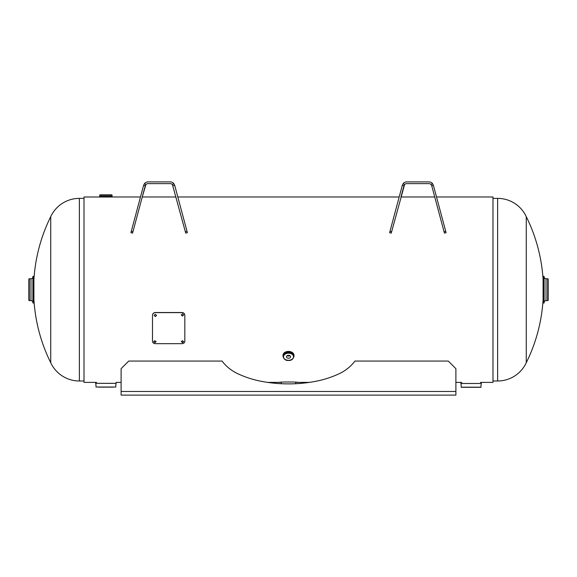 <?xml version="1.0" encoding="UTF-8"?>
<svg xmlns="http://www.w3.org/2000/svg" width="577" height="577" viewBox="0 0 577 577"><rect width="100%" height="100%" fill="white"/><g stroke="black" fill="none" stroke-linecap="round" stroke-linejoin="round"><path stroke-width="0.87" d="M444.066 231.759L445.718 231.319L446.086 232.675L444.427 233.122L431.733 185.736L433.385 185.289L436.515 196.981L492.989 196.981L492.989 382.392L480.453 382.392M110.207 197.031L84.011 196.981L84.011 382.392L96.547 382.392M110.726 197.002L110.243 197.031M297.84 382.392L309.308 382.392A141.351 141.351 0 0 1 295.727 383.712L295.727 382.198L297.84 382.392C298.497 381.866 278.518 381.866 279.16 382.392L280.732 382.241M281.223 382.205L281.273 383.712A141.351 141.351 0 0 1 267.692 382.392L279.16 382.392M492.989 380.993L497.626 380.993A31.591 31.591 0 0 0 526.267 362.731L526.267 216.642A31.591 31.591 0 0 0 497.626 198.38L492.989 198.38M526.267 216.642A164.351 164.351 0 0 1 543.087 279.679L543.087 299.694A164.351 164.351 0 0 1 526.267 362.731M50.733 362.731A164.351 164.351 0 0 1 33.913 299.694L33.913 279.679A164.351 164.351 0 0 1 50.733 216.642L50.733 362.731A31.591 31.591 0 0 0 79.374 380.993L84.011 380.993M50.733 216.642A31.591 31.591 0 0 1 79.374 198.38L84.011 198.38M544.111 302.528A1.904 1.904 0 0 1 546.015 300.624L546.015 278.749A1.904 1.904 0 0 1 544.111 276.845M548.15 279.203L548.15 300.17L548.15 279.203A0.454 0.454 0 0 0 547.696 278.749L546.015 278.749M548.15 300.17A0.454 0.454 0 0 1 547.696 300.624L546.015 300.624M543.087 280.653L543.505 280.653M543.087 298.72L543.505 298.72M544.111 302.997L544.111 276.376L543.505 276.369L543.505 303.004L544.104 303.004L544.104 276.369M32.889 276.845A1.904 1.904 0 0 1 30.985 278.749L30.985 300.624A1.904 1.904 0 0 1 32.889 302.528M30.985 278.749L29.304 278.749A0.454 0.454 0 0 0 28.85 279.203L28.85 300.17A0.454 0.454 0 0 0 29.304 300.624L30.985 300.624M33.913 298.72L33.495 298.72M33.913 280.653L33.495 280.653M32.889 276.376L32.889 302.997L33.495 303.004L33.495 276.369L32.896 276.369L32.896 303.004M113.121 383.359L98.66 383.33M95.659 382.392L95.659 383.33A11.634 11.634 0 0 1 95.962 387.023L115.818 387.023L95.962 387.023M95.659 383.33L116.114 383.33A11.634 11.634 0 0 0 115.818 387.023M98.66 387.145L113.121 387.145M116.114 383.33L116.114 382.392L121.105 382.392M478.34 383.481L460.886 383.51A11.634 11.634 0 0 1 461.182 387.174L481.038 387.174L461.182 387.174M481.333 383.51A11.634 11.634 0 0 0 481.038 387.174M460.886 383.51L463.879 383.481M461.297 387.297L480.922 387.297M455.895 382.392L461.773 382.392L460.886 382.544L460.886 383.481L481.341 383.481L481.341 382.544M112.089 196.865L112.068 195.3A0.454 0.454 0 0 0 111.613 194.846L100.16 194.846A0.454 0.454 0 0 0 99.706 195.3L99.706 196.389L112.068 196.389L99.691 196.396L99.799 196.981L112.089 196.865L99.691 196.865M288.5 355.302A2.056 1.45 180 0 0 286.444 356.752A2.056 1.45 180 0 0 288.5 358.202A2.056 1.45 180 0 0 290.556 356.752A2.056 1.45 180 0 0 288.5 355.302M287.144 355.663A2.056 1.45 180 0 0 288.5 356.023A2.056 1.45 180 0 0 289.856 355.663M288.5 351.883A5.474 3.866 0 0 1 293.974 355.749L293.974 356.427A5.474 3.866 0 0 0 288.5 352.561A5.474 3.866 0 0 0 283.026 356.427L283.026 355.749A5.474 3.866 0 0 1 288.5 351.883M283.026 356.24A5.518 3.902 0 0 1 282.982 355.742A5.518 3.902 0 0 1 288.5 351.84A5.518 3.902 0 0 1 294.018 355.742A5.518 3.902 0 0 1 293.974 356.24M282.997 355.583A5.518 3.902 0 0 1 282.982 355.324A5.518 3.902 0 0 1 288.5 351.422A5.518 3.902 0 0 1 294.018 355.324A5.518 3.902 0 0 1 294.003 355.583M283.026 355.951A5.481 3.873 0 0 1 288.5 351.869A5.481 3.873 0 0 1 293.953 356.117M283.026 356.204A5.51 3.895 0 0 1 288.5 351.847A5.51 3.895 0 0 1 293.974 356.204M431.733 185.736L431.134 184.604A2.856 2.856 0 0 0 428.978 183.623L406.72 183.623A2.856 2.856 0 0 0 404.571 184.604L403.965 185.736L402.313 185.289L389.619 232.675L391.271 233.122L391.632 231.759L389.98 231.319M445.718 231.319L433.385 185.289L432.425 183.479L431.134 184.604M428.978 181.906L428.978 181.906A4.566 4.566 0 0 1 432.425 183.479A4.566 4.566 0 0 0 428.978 181.906L406.72 181.906A4.566 4.566 0 0 0 403.273 183.479L402.313 185.289M403.273 183.479L404.571 184.604L391.632 231.759M406.72 183.623A2.856 2.856 0 0 0 404.571 184.604M403.965 185.736L400.957 196.981L434.748 196.981M170.46 183.623A2.856 2.856 0 0 0 170.28 183.623L148.022 183.623A2.856 2.856 0 0 0 145.866 184.604L142.252 196.981L176.043 196.981M399.183 196.981L177.817 196.981L174.687 185.289L173.727 183.479A4.566 4.566 0 0 0 170.28 181.906L148.022 181.906A4.566 4.566 0 0 0 144.575 183.479L143.615 185.289L130.914 232.675L132.573 233.122L132.934 231.759L131.282 231.319M185.368 231.759L187.02 231.319L187.381 232.675L185.729 233.122L172.429 184.604A2.856 2.856 0 0 0 170.28 183.623M170.28 181.906A4.566 4.566 0 0 1 173.727 183.479L172.429 184.604M173.035 185.736L174.687 185.289L187.02 231.319M144.575 183.479L145.866 184.604L145.267 185.736L143.615 185.289M148.022 183.623A2.856 2.856 0 0 0 145.866 184.604M145.267 185.736L132.934 231.759M288.825 383.885A141.351 141.351 0 0 1 260.97 381.238A97.044 97.044 0 0 1 239.001 374.257A42.33 42.33 0 0 1 222.037 361.058L128.714 361.058L121.105 368.667L121.105 395.094L455.895 395.094L455.895 368.667L448.286 361.058L354.963 361.058A42.33 42.33 0 0 1 337.999 374.257A97.044 97.044 0 0 1 316.03 381.238A141.351 141.351 0 0 1 288.825 383.885M181.272 341.555L182.455 342.413L183.63 341.562M182.455 342.673L183.645 341.685L182.455 340.69L181.265 341.685L182.455 342.413M153.691 341.555L154.874 342.413L156.05 341.562M154.874 342.673L156.057 341.685L154.874 340.69L153.684 341.685L154.874 342.413M154.16 315.359L155.343 316.434L156.533 315.359M155.343 316.564L156.533 315.424L155.343 314.27L154.16 315.417L155.343 316.434M181.265 314.898L182.455 315.98L183.637 314.898M182.455 316.109L183.645 314.963L182.455 313.816L181.265 314.963L182.455 315.98M181.979 343.676L155.343 343.676C153.612 343.553 152.66 342.767 152.494 341.317L152.494 315.266C152.653 313.592 153.605 312.676 155.343 312.51L181.979 312.51C183.71 312.669 184.662 313.585 184.828 315.266L184.828 341.317C184.669 342.76 183.717 343.546 181.979 343.676M152.494 315.388C152.653 313.708 153.605 312.792 155.343 312.626L181.979 312.626C183.71 312.784 184.662 313.7 184.828 315.388M497.626 380.993L497.626 198.38M79.374 198.38L79.374 380.993M547.696 300.624L547.696 278.749M29.304 278.749L29.304 300.624M112.068 195.3L99.706 195.3M288.5 353.203A5.013 3.549 0 0 1 293.513 356.752A5.013 3.549 0 0 1 288.5 360.3A5.013 3.549 0 0 1 283.487 356.752A5.013 3.549 0 0 1 288.5 353.203M121.105 391.487L455.895 391.487M140.485 196.981L111.137 196.981M283.026 356.427C283.971 359.363 285.795 360.697 288.5 360.43C291.205 360.697 293.029 359.363 293.974 356.427M294.018 355.742L294.018 355.324M282.982 355.742L282.982 355.324"/></g></svg>
